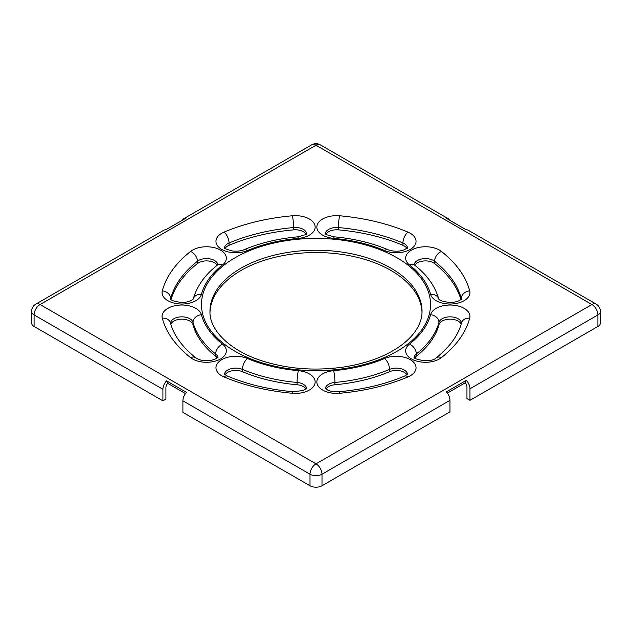 <?xml version="1.0" encoding="UTF-8"?>
<svg xmlns="http://www.w3.org/2000/svg" width="632" height="632" viewBox="0 0 632 632"><rect width="100%" height="100%" fill="white"/><g stroke="black" fill="none" stroke-linecap="round" stroke-linejoin="round"><path stroke-width="0.95" d="M166.524 380.843L167.717 383.332A4.242 2.449 120 0 0 165.908 387.558L165.908 399.1L162.906 400.83L162.906 389.288A8.485 4.898 -60 0 1 166.524 380.843L186.519 392.385A8.485 4.898 120 0 0 182.901 400.83L182.901 412.38L310.004 485.755A8.485 4.898 0 0 0 321.996 485.755L449.96 411.882L449.96 400.34A8.485 4.898 -120 0 0 446.342 391.887L466.337 380.346L465.144 382.834L447.345 393.112M466.337 380.346A8.485 4.898 60 0 1 469.955 388.791L469.955 400.34L466.953 398.602L466.953 387.06A4.242 2.449 -120 0 0 465.144 382.834M597.919 326.46L597.919 314.918A8.485 4.898 0 0 0 600.4 311.45L600.4 322.999A8.485 4.898 0 0 1 597.919 326.46L469.955 400.34M469.955 388.791L597.919 314.918A8.485 4.898 -120 0 0 591.915 304.529A8.485 4.898 -60 0 1 596.158 304.103L468.194 230.23A8.485 4.898 120 0 0 466.337 229.843L446.342 218.301A8.485 4.898 -60 0 1 448.207 218.688A8.485 4.898 -60 0 1 449.471 220.102M448.207 218.688L320.242 144.807A8.485 4.898 120 0 0 316 145.226A8.485 4.898 -120 0 0 311.758 144.807L183.794 218.688A8.485 4.898 60 0 1 185.658 218.301L165.663 229.843A8.485 4.898 -120 0 0 163.806 230.23L35.842 304.103A8.485 4.898 60 0 1 40.085 304.529A8.485 4.898 120 0 0 34.081 314.918A8.485 4.898 0 0 1 31.6 311.45A8.485 8.485 0 0 1 35.842 304.103M185.516 393.61L167.717 383.332M162.906 400.83L34.081 326.46L34.081 314.918L162.906 389.288M31.6 311.45L31.6 322.999A8.485 4.898 0 0 0 34.081 326.46M182.53 220.102A8.485 4.898 60 0 1 183.794 218.688M310.004 485.755L310.004 474.213A8.485 4.898 -60 0 1 316 463.825A8.485 4.898 60 0 1 321.996 474.213A8.485 4.898 0 0 1 310.004 474.213L182.901 400.83M209.99 312.556A106.034 61.217 180 0 1 276.389 256.971A106.034 61.217 180 0 1 390.979 270.472A106.034 61.217 180 0 1 422.01 312.556M414.789 357.917A11.313 6.533 180 0 1 416.33 356.235A124.417 71.827 0 0 0 438.964 324.69A11.313 6.533 180 0 1 449.7 319.16A11.313 6.533 180 0 1 461.155 324.192M414.789 265.25A11.313 6.533 180 0 1 423.803 260.969A11.313 6.533 180 0 1 434.571 263.568A147.035 84.886 180 0 1 460.957 299.544M325.986 234.14A11.313 6.533 180 0 1 338.365 229.858A147.035 84.886 180 0 1 402.94 245.303A11.313 6.533 180 0 1 406.921 248.392M225.079 248.392A11.313 6.533 180 0 1 229.06 245.303A147.035 84.886 180 0 1 293.635 229.858A11.313 6.533 180 0 1 306.014 234.14M171.043 299.544A147.035 84.886 180 0 1 197.429 263.568A11.313 6.533 180 0 1 208.197 260.969A11.313 6.533 180 0 1 217.21 265.25M170.845 324.192A11.313 6.533 180 0 1 182.3 319.16A11.313 6.533 180 0 1 193.037 324.69A124.417 71.827 0 0 0 215.67 356.235A11.313 6.533 180 0 1 217.21 357.917M225.079 374.776A11.313 6.533 180 0 1 242.435 371.687A124.417 71.827 0 0 0 297.072 384.754A11.313 6.533 180 0 1 306.014 389.036M325.986 389.036A11.313 6.533 180 0 1 334.928 384.754A124.417 71.827 0 0 0 389.565 371.687A11.313 6.533 180 0 1 406.921 374.776M449.96 400.34L321.996 474.213L321.996 485.755M316 145.226L591.915 304.529L316 463.825L40.085 304.529L316 145.226M389.565 371.687L389.565 369.38A11.313 6.533 180 0 1 401.028 368.725A11.313 6.533 180 0 1 407.537 374.207M334.928 384.754L334.928 382.447A124.417 71.827 0 0 0 389.565 369.38A8.485 4.092 67.1 0 0 384.548 358.502A115.933 66.929 180 0 1 333.633 370.676A19.79 11.431 0 0 0 317.082 383.711A19.79 11.431 0 0 0 339.661 393.27A155.519 89.784 0 0 0 407.956 376.933A19.79 11.431 0 0 0 412.214 360.959A19.79 11.431 0 0 0 384.548 358.502M297.072 384.754L297.072 382.447A11.313 6.533 180 0 1 306.639 388.467M242.435 371.687L242.435 369.38A124.417 71.827 0 0 0 297.072 382.447A8.485 1.051 95.1 0 1 298.367 370.676A115.933 66.929 180 0 1 247.452 358.502A19.79 11.431 0 0 0 219.786 360.959A19.79 11.431 0 0 0 224.044 376.933A155.519 89.784 0 0 0 292.34 393.27A19.79 11.431 0 0 0 314.918 383.711A19.79 11.431 0 0 0 298.367 370.676M215.67 356.235L215.67 353.928A11.313 6.533 180 0 1 217.835 357.349M193.037 324.69L193.037 322.383A124.417 71.827 0 0 0 215.67 353.928A8.485 5.585 128.2 0 1 222.511 344.1A115.933 66.929 180 0 1 201.418 314.712A19.79 11.431 0 0 0 178.848 305.153A19.79 11.431 0 0 0 162.29 318.188A155.519 89.784 0 0 0 190.588 357.617A19.79 11.431 0 0 0 218.253 360.074A19.79 11.431 0 0 0 222.511 344.1M170.569 299.094A11.313 6.533 180 0 1 170.68 298.541A8.485 6.849 -165.1 0 0 162.29 290.87A19.79 11.431 0 0 0 178.848 303.897A19.79 11.431 0 0 0 201.418 294.346A115.933 66.929 180 0 1 222.511 264.95A19.79 11.431 0 0 0 218.253 248.976A19.79 11.431 0 0 0 190.588 251.433A155.519 89.784 0 0 0 162.29 290.87M170.68 299.213L170.68 298.541A147.035 84.886 180 0 1 197.429 261.253A8.485 5.585 -128.2 0 0 190.588 251.433M224.463 247.823A11.313 6.533 180 0 1 229.06 242.996A8.485 4.092 -112.9 0 0 224.044 232.118A19.79 11.431 0 0 0 219.786 248.092A19.79 11.431 0 0 0 247.452 250.548A115.933 66.929 180 0 1 298.367 238.375A19.79 11.431 0 0 0 314.918 225.34A19.79 11.431 0 0 0 292.34 215.788A155.519 89.784 0 0 0 224.044 232.118M229.06 245.303L229.06 242.996A147.035 84.886 180 0 1 293.635 227.552A8.485 1.051 -95.1 0 0 292.34 215.788M338.365 229.858L338.365 227.552A147.035 84.886 180 0 1 402.94 242.996A11.313 6.533 180 0 1 407.537 247.823M402.94 245.303L402.94 242.996A8.485 4.092 112.9 0 1 407.956 232.118A155.519 89.784 0 0 0 339.661 215.788A19.79 11.431 0 0 0 317.082 225.34A19.79 11.431 0 0 0 333.633 238.375A115.933 66.929 180 0 1 384.548 250.548A19.79 11.431 0 0 0 412.214 248.092A19.79 11.431 0 0 0 407.956 232.118M434.571 263.568L434.571 261.253A147.035 84.886 180 0 1 461.321 298.541A11.313 6.533 180 0 1 461.431 299.094M461.321 299.213L461.321 298.541A8.485 6.849 165.1 0 1 469.71 290.87A155.519 89.784 0 0 0 441.413 251.433A19.79 11.431 0 0 0 413.747 248.976A19.79 11.431 0 0 0 409.489 264.95A115.933 66.929 180 0 1 430.582 294.346A19.79 11.431 0 0 0 453.152 303.897A19.79 11.431 0 0 0 469.71 290.87M414.165 357.349A11.313 6.533 180 0 1 416.33 353.928A8.485 5.585 -128.2 0 0 409.489 344.1A19.79 11.431 0 0 0 413.747 360.074A19.79 11.431 0 0 0 441.413 357.617A155.519 89.784 0 0 0 469.71 318.188A19.79 11.431 0 0 0 453.152 305.153A19.79 11.431 0 0 0 430.582 314.712A115.933 66.929 180 0 1 409.489 344.1M416.33 356.235L416.33 353.928A124.417 71.827 0 0 0 438.964 322.383A8.485 6.849 -165.1 0 0 430.582 314.712M407.569 374.642L407.687 374.018L404.654 376.048A8.485 4.092 67.1 0 1 407.956 376.933M404.654 376.048C385.038 384.303 363.123 389.533 338.91 391.745A8.485 1.051 84.9 0 1 339.661 393.27M325.362 388.467A11.313 6.533 180 0 1 334.928 382.447A8.485 1.051 -95.1 0 0 333.633 370.676M235.025 257.777A114.518 66.115 0 0 0 286.359 368.393A114.518 66.115 0 0 0 426.616 287.418A114.518 66.115 0 0 0 235.025 257.777M306.662 388.901L306.789 388.269L303.257 390.505L293.09 391.745A8.485 1.051 95.1 0 0 292.34 393.27M293.09 391.745C268.877 389.533 246.962 384.303 227.346 376.048A8.485 4.092 112.9 0 0 224.044 376.933M224.463 374.207A11.313 6.533 180 0 1 230.972 368.725A11.313 6.533 180 0 1 242.435 369.38A8.485 4.092 -67.1 0 1 247.452 358.502M217.858 357.791L217.977 357.159C218.49 356.598 217.376 359.008 210.717 360.382C206.143 361.085 200.755 360.998 195.833 357.878A8.485 5.585 128.2 0 0 190.588 357.617M195.833 357.878C182.174 346.913 173.729 335.26 170.49 322.928A8.485 6.849 165.1 0 0 162.29 318.188M170.553 323.157A11.313 6.533 180 0 1 181.179 316.853A11.313 6.533 180 0 1 193.037 322.383A8.485 6.849 -14.9 0 1 201.418 314.712M201.418 294.346A8.485 6.849 -165.1 0 0 193.266 298.944M170.427 298.904C170.83 300.39 174.582 301.583 181.684 302.475C186.464 302.396 190.106 301.432 192.618 299.584L193.218 299.086C196.836 286.233 204.855 274.936 217.258 265.211A8.485 5.585 51.8 0 1 222.511 264.95M197.429 263.568L197.429 261.253A11.313 6.533 180 0 1 209.706 258.851A11.313 6.533 180 0 1 217.835 264.682M247.452 250.548A8.485 4.092 -112.9 0 0 244.142 249.664C241.1 250.991 237.261 251.441 232.608 251.015C226.43 249.371 223.673 248.25 224.313 247.633M244.142 249.664C260.297 242.886 278.12 238.612 297.617 236.85A8.485 1.051 84.9 0 1 298.367 238.375M293.635 229.858L293.635 227.552A11.313 6.533 180 0 1 306.639 233.571M407.569 248.258L407.687 247.633L404.156 249.861L400.427 250.857C398.776 251.26 393.262 251.741 387.858 249.664A8.485 4.092 112.9 0 0 384.548 250.548M387.858 249.664C371.703 242.886 353.88 238.612 334.383 236.85A8.485 1.051 95.1 0 0 333.633 238.375M325.362 233.571A11.313 6.533 180 0 1 338.365 227.552A8.485 1.051 -84.9 0 1 339.661 215.788M438.734 298.944A8.485 6.849 165.1 0 0 430.582 294.346M461.455 299.529L461.573 298.904L460.91 299.584C458.398 301.432 454.748 302.396 449.968 302.475C442.866 301.583 439.114 300.39 438.711 298.904L438.782 299.086C435.164 286.233 427.145 274.936 414.742 265.211A8.485 5.585 128.2 0 0 409.489 264.95M414.165 264.682A11.313 6.533 180 0 1 422.294 258.851A11.313 6.533 180 0 1 434.571 261.253A8.485 5.585 -51.8 0 1 441.413 251.433M441.413 357.617A8.485 5.585 -128.2 0 0 436.167 357.878C431.324 363.258 412.957 359.395 414.023 357.159M436.167 357.878C449.826 346.913 458.271 335.26 461.51 322.928A8.485 6.849 14.9 0 1 469.71 318.188M438.964 324.69L438.964 322.383A11.313 6.533 180 0 1 450.821 316.853A11.313 6.533 180 0 1 461.447 323.157M241.021 268.166A106.034 61.217 180 0 1 390.979 268.166A106.034 61.217 180 0 1 422.034 311.45C422.105 319.026 419.119 326.61 413.075 334.202C409.457 338.665 404.788 342.884 399.068 346.857C384.604 356.756 366.189 363.471 343.84 367.01C314.531 371.166 286.841 368.977 260.763 360.445C228.231 349.678 209.295 329.082 209.966 311.45A106.034 61.217 180 0 1 241.021 268.166M338.91 391.745C334.202 392.03 330.362 391.413 327.384 389.905L325.211 388.269M227.346 376.048L224.313 374.018M217.258 265.211L217.977 264.492L217.858 265.116M297.617 236.85C304.49 235.23 307.547 234.069 306.789 233.374M334.383 236.85C327.51 235.23 324.453 234.069 325.211 233.374M414.742 265.211L414.023 264.492L414.142 265.116M320.242 144.807A8.485 8.485 0 0 0 311.758 144.807M600.4 311.45A8.485 8.485 0 0 0 596.158 304.103"/></g></svg>
